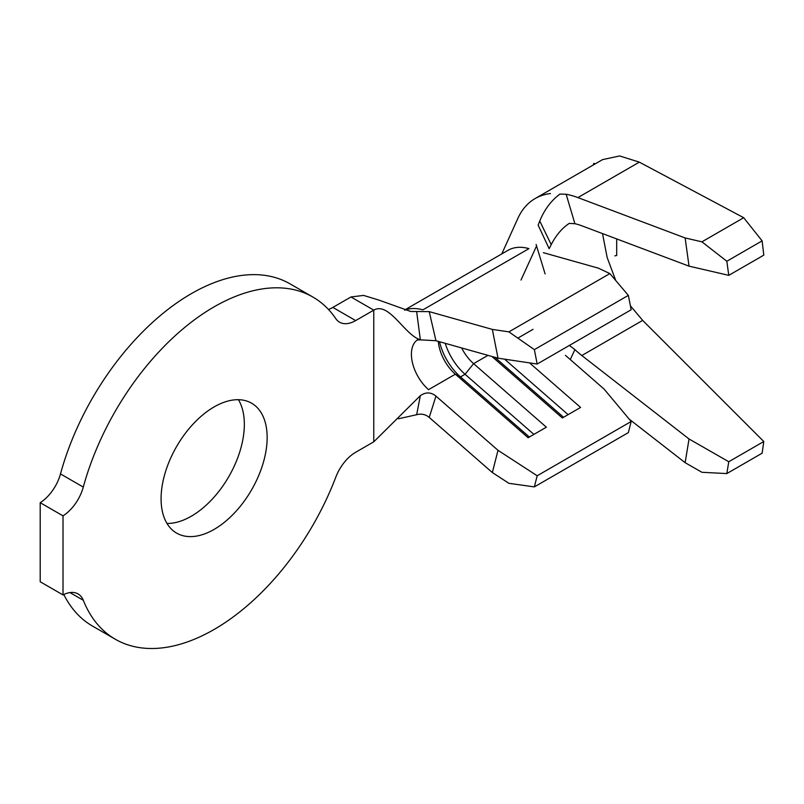 <?xml version="1.0" encoding="UTF-8"?>
<svg xmlns="http://www.w3.org/2000/svg" width="804" height="804" viewBox="0 0 804 804"><rect width="100%" height="100%" fill="white"/><g stroke="black" fill="none" stroke-linecap="round" stroke-linejoin="round"><path stroke-width="1.21" d="M214.115 529.394A74.993 43.295 120 0 0 263.109 463.305A74.993 43.295 120 0 0 251.612 403.206A74.993 43.295 120 0 0 214.115 406.924A74.993 43.295 120 0 0 165.121 473.003A74.993 43.295 120 0 0 176.619 533.102A74.993 43.295 120 0 0 214.115 529.394M166.991 523.444A74.993 43.295 120 0 0 191.302 516.218A74.993 43.295 120 0 0 238.436 399.699M214.115 629.472A197.573 114.067 120 0 0 335.801 477.144A32.261 18.623 -60 0 1 355.669 452.27L373.77 441.818L373.77 310.133L355.669 320.585A32.261 18.623 -60 0 1 339.539 322.183A32.261 18.623 -60 0 1 335.801 318.655A197.573 114.067 120 0 0 312.897 297.058A197.573 114.067 120 0 0 83.294 487.083A32.261 18.623 -60 0 1 63.013 515.856L63.013 594.93A32.261 18.623 -60 0 1 78.068 593.925A32.261 18.623 -60 0 1 83.294 600.286A197.573 114.067 120 0 0 115.334 639.25A197.573 114.067 120 0 0 214.115 629.472M628.346 295.38L609.864 273.591L508.912 331.871L534.358 349.639L628.346 295.38L631.18 309.761L537.183 364.031L498.008 358.182L492.349 329.409L429.225 311.63L410.743 311.48L379.016 300.133L363.579 295.41L350.966 296.967L332.856 307.419L355.669 320.585M421.356 339.901L435.949 340.715L498.008 358.182M487.968 355.358L473.606 363.649A32.261 18.623 60 0 1 461.637 347.951M417.507 339.841A32.261 18.623 60 0 0 428.552 389.659L455.355 374.192L460.501 376.915L465.064 374.282L473.606 363.649L546.368 427.195L528.127 437.728L455.355 374.192A32.261 18.623 60 0 1 438.311 341.378M420.331 395.679L416.663 414.713C421.417 413.467 425.607 414.372 429.225 417.427L492.349 472.551L498.008 450.31L435.949 396.121C430.964 392.05 425.748 391.91 420.331 395.679L373.77 441.818M435.949 396.121L429.225 417.427M350.966 296.967L373.77 310.133C389.086 301.289 404.874 335.499 420.331 339.68L416.663 311.721M429.225 311.63L435.949 340.715M726.826 473.576L701.922 472.29L685.129 462.672L689.038 438.984L728.776 461.727L726.826 473.576L762.122 453.195L763.8 441.517L642.677 320.394L630.406 305.811M615.753 280.526L607.141 257.461L602.518 233.582M728.776 275.35L689.038 266.154L685.129 237.944L701.922 241.833L726.826 261.25L728.776 275.35L763.8 255.139L762.122 240.868L743.71 217.713L639.321 162.137L619.643 155.946L602.568 159.614L535.152 198.538A112.892 65.184 60 0 1 550.479 193.553M631.18 421.497L537.183 475.767L534.358 486.892L628.346 432.622L631.18 421.497L604.075 389.076L565.423 355.328M609.864 273.591L598.407 268.174L543.393 252.687M63.807 594.528A197.573 114.067 120 0 0 92.52 626.085L115.334 639.25M312.897 297.058L290.093 283.882A197.573 114.067 120 0 0 60.491 473.918L83.294 487.083M63.013 594.93L40.2 581.764L40.2 502.691A32.261 18.623 120 0 0 60.491 473.918M328.464 309.46A32.261 18.623 120 0 0 332.856 307.419M416.663 414.713L398.493 418.773M404.804 310.173A64.511 37.245 -120 0 1 422.894 309.852L528.952 248.617A64.511 37.245 -120 0 0 508.017 250.315L404.492 310.083M492.349 329.409L508.912 331.871M534.358 349.639L537.183 364.031M529.565 362.895L580.588 407.447L562.338 417.979L491.887 356.463M498.008 450.31L537.183 475.767M534.358 486.892L508.912 483.315L492.349 472.551M566.147 194.246L574.9 223.713L569.232 223.391C561.986 228.246 555.986 235.321 551.222 244.637L549.162 248.697L538.137 225.13L539.745 221.01C544.459 209.553 551.192 200.578 559.936 194.076L566.147 194.246A112.892 65.184 60 0 1 577.905 197.593L685.129 237.944M551.222 244.637L539.745 221.01M501.766 253.923L517.645 218.879A112.892 65.184 60 0 1 535.152 198.538M569.232 345.338L574.9 349.619A80.641 46.562 -120 0 0 581.815 355.529L689.038 438.984M574.9 349.619L570.267 359.559M685.129 462.672L629.22 419.155M689.038 266.154L581.815 225.793A80.641 46.562 -120 0 0 574.9 223.713M743.71 217.713L701.922 241.833M762.122 240.868L726.826 261.25M763.8 441.517L728.776 461.727M614.879 255.863L616.688 255.491L616.688 238.919M595.02 163.966L593.875 163.302L593.181 165.031M40.2 502.691L63.013 515.856M533.906 434.391L465.064 374.282A41.929 24.21 60 0 1 445.235 343.328M529.344 437.024L460.501 376.915A41.929 24.21 60 0 1 439.527 341.72M504.59 359.167L568.116 414.643M494.882 357.308L563.554 417.276M533.012 329.349L517.846 338.112M83.294 600.286L69.938 592.578M639.321 162.137L577.905 197.593M642.677 320.394L581.815 355.529M418.09 339.479L417.226 339.921L421.316 339.901M521.002 280.063L536.549 245.964M545.112 273.903L536.117 244.506"/></g></svg>
